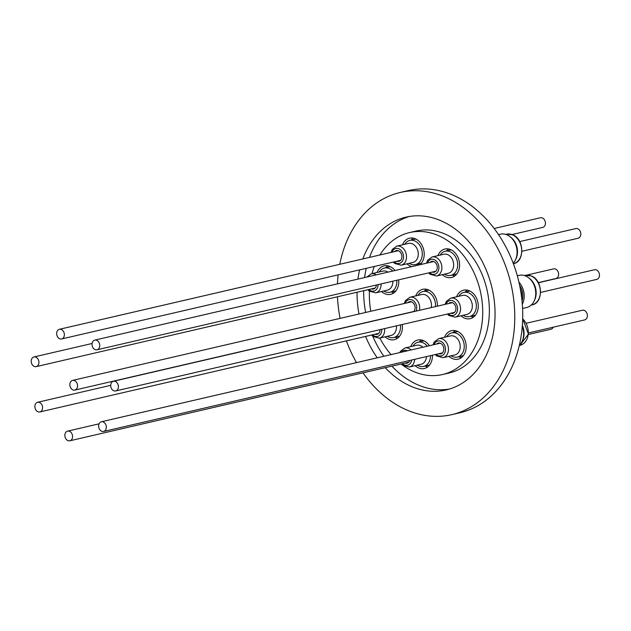 <?xml version="1.0" encoding="UTF-8"?>
<svg xmlns="http://www.w3.org/2000/svg" width="631" height="631" viewBox="0 0 631 631"><rect width="100%" height="100%" fill="white"/><g stroke="black" fill="none" stroke-linecap="round" stroke-linejoin="round"><path stroke-width="0.95" d="M513.208 263.245A16.524 12.628 -103.1 0 0 515.361 260.067A16.524 12.628 -103.1 0 0 509.911 236.578A16.524 12.628 -103.1 0 0 506.867 234.787A16.524 12.628 -103.1 0 0 500.486 234.18L498.553 234.629M519.699 241.594L575.819 228.58A4.961 3.794 76.9 0 1 580.465 231.948A4.961 3.794 76.9 0 1 578.966 237.871A4.961 3.794 76.9 0 1 578.067 238.25L521.94 251.264M448.641 248.969A14.442 11.035 -103.1 0 0 446.551 250.909M440.122 255.113A12.407 9.481 76.9 0 1 445.218 251.217A12.407 9.481 76.9 0 1 457.593 266.274A12.407 9.481 76.9 0 1 450.826 275.392A12.407 9.481 76.9 0 1 444.532 274.146M429.995 262.393A5.545 4.236 76.9 0 1 431.707 261.4A5.545 4.236 76.9 0 1 437.236 268.128A5.545 4.236 76.9 0 1 434.215 272.198A5.545 4.236 76.9 0 1 432.243 272.064M93.869 340.495A4.961 3.794 76.9 0 1 94.768 340.117A4.961 3.794 76.9 0 1 99.414 343.485A4.961 3.794 76.9 0 1 97.915 349.408A4.961 3.794 76.9 0 1 97.008 349.787A4.961 3.794 76.9 0 1 92.371 346.419A4.961 3.794 76.9 0 1 93.869 340.495M522.026 301.113A14.781 11.295 -103.1 0 0 522.76 297.651A14.781 11.295 -103.1 0 0 519.605 285.251M522.555 308.48L526.625 307.534A16.524 12.628 -103.1 0 0 534.031 301.232A16.524 12.628 -103.1 0 0 528.581 277.743A16.524 12.628 -103.1 0 0 525.536 275.952A16.524 12.628 -103.1 0 0 519.155 275.337L517.302 275.771M538.369 282.751L594.489 269.737A4.961 3.794 76.9 0 1 595.885 269.752A4.961 3.794 76.9 0 1 599.45 274.611A4.961 3.794 76.9 0 1 596.737 279.407L540.609 292.421M467.311 290.126A14.442 11.035 -103.1 0 0 465.221 292.074M458.792 296.27A12.407 9.481 76.9 0 1 463.888 292.382A12.407 9.481 76.9 0 1 476.271 307.439A12.407 9.481 76.9 0 1 469.496 316.557A12.407 9.481 76.9 0 1 463.201 315.303M448.673 303.55A5.545 4.236 76.9 0 1 450.376 302.557A5.545 4.236 76.9 0 1 455.905 309.285A5.545 4.236 76.9 0 1 452.884 313.362A5.545 4.236 76.9 0 1 450.913 313.221M114.834 381.29A4.961 3.794 76.9 0 1 118.399 386.148A4.961 3.794 76.9 0 1 115.686 390.944A4.961 3.794 76.9 0 1 114.29 390.936A4.961 3.794 76.9 0 1 110.725 386.077A4.961 3.794 76.9 0 1 113.438 381.274A4.961 3.794 76.9 0 1 114.834 381.29M526.27 323.261L582.397 310.247A4.961 3.794 76.9 0 1 587.043 313.615A4.961 3.794 76.9 0 1 585.544 319.538A4.961 3.794 76.9 0 1 584.637 319.917L528.518 332.931M455.211 330.636A14.442 11.035 -103.1 0 0 453.129 332.576M446.693 336.78A12.407 9.481 76.9 0 1 451.796 332.884A12.407 9.481 76.9 0 1 464.171 347.941A12.407 9.481 76.9 0 1 457.396 357.059A12.407 9.481 76.9 0 1 451.11 355.805M436.573 344.053A5.545 4.236 76.9 0 1 438.285 343.067A5.545 4.236 76.9 0 1 443.814 349.795A5.545 4.236 76.9 0 1 440.785 353.865A5.545 4.236 76.9 0 1 438.821 353.723M100.447 422.155A4.961 3.794 76.9 0 1 101.346 421.784A4.961 3.794 76.9 0 1 105.984 425.152A4.961 3.794 76.9 0 1 104.494 431.076A4.961 3.794 76.9 0 1 103.587 431.454A4.961 3.794 76.9 0 1 98.949 428.086A4.961 3.794 76.9 0 1 100.447 422.155M553.19 327.205A4.961 3.794 76.9 0 1 551.786 328.885A4.961 3.794 76.9 0 1 550.887 329.264L528.392 334.477M421.461 339.983A14.442 11.035 -103.1 0 0 419.378 341.923M430.492 355.655A12.407 9.481 76.9 0 1 430.421 357.288A12.407 9.481 76.9 0 1 423.646 366.406A12.407 9.481 76.9 0 1 417.351 365.16M412.942 346.127A12.407 9.481 76.9 0 1 418.045 342.231A12.407 9.481 76.9 0 1 427.282 346.214M66.689 431.509A4.961 3.794 76.9 0 1 67.596 431.131A4.961 3.794 76.9 0 1 72.234 434.499A4.961 3.794 76.9 0 1 70.735 440.422A4.961 3.794 76.9 0 1 69.836 440.801A4.961 3.794 76.9 0 1 65.198 437.433A4.961 3.794 76.9 0 1 66.689 431.509M526.617 275.132L553.639 268.869A4.961 3.794 76.9 0 1 558.277 272.237A4.961 3.794 76.9 0 1 556.779 278.161A4.961 3.794 76.9 0 1 555.879 278.539L538.29 282.617M426.453 289.258A14.442 11.035 -103.1 0 0 424.371 291.199M417.935 295.403A12.407 9.481 76.9 0 1 423.03 291.514A12.407 9.481 76.9 0 1 435.414 306.563A12.407 9.481 76.9 0 1 435.406 306.627M407.815 302.683A5.545 4.236 76.9 0 1 409.519 301.689A5.545 4.236 76.9 0 1 415.056 308.417A5.545 4.236 76.9 0 1 413.526 311.698M71.682 380.785A4.961 3.794 76.9 0 1 72.589 380.406A4.961 3.794 76.9 0 1 77.227 383.774A4.961 3.794 76.9 0 1 75.728 389.698A4.961 3.794 76.9 0 1 74.829 390.076A4.961 3.794 76.9 0 1 70.183 386.708A4.961 3.794 76.9 0 1 71.682 380.785M494.168 228.485L540.444 217.758A4.961 3.794 76.9 0 1 545.089 221.126A4.961 3.794 76.9 0 1 543.591 227.05A4.961 3.794 76.9 0 1 542.684 227.428L512.001 234.543M413.258 238.147A14.442 11.035 -103.1 0 0 411.175 240.088M404.739 244.292A12.407 9.481 76.9 0 1 409.842 240.403A12.407 9.481 76.9 0 1 422.218 255.452A12.407 9.481 76.9 0 1 415.443 264.57A12.407 9.481 76.9 0 1 409.156 263.324M394.62 251.572A5.545 4.236 76.9 0 1 396.331 250.578A5.545 4.236 76.9 0 1 401.86 257.306A5.545 4.236 76.9 0 1 398.831 261.376A5.545 4.236 76.9 0 1 396.867 261.242M58.494 329.674A4.961 3.794 76.9 0 1 59.393 329.295A4.961 3.794 76.9 0 1 64.031 332.663A4.961 3.794 76.9 0 1 62.54 338.587A4.961 3.794 76.9 0 1 61.633 338.965A4.961 3.794 76.9 0 1 56.995 335.597A4.961 3.794 76.9 0 1 58.494 329.674M387.82 265.817A14.442 11.035 -103.1 0 0 385.73 267.757M396.796 280.282A12.407 9.481 76.9 0 1 396.773 283.122A12.407 9.481 76.9 0 1 390.005 292.24A12.407 9.481 76.9 0 1 383.711 290.986M379.302 271.961A12.407 9.481 76.9 0 1 384.397 268.065A12.407 9.481 76.9 0 1 392.758 271.022M33.049 357.335A4.961 3.794 76.9 0 1 33.948 356.965A4.961 3.794 76.9 0 1 38.594 360.333A4.961 3.794 76.9 0 1 37.095 366.256A4.961 3.794 76.9 0 1 36.188 366.635A4.961 3.794 76.9 0 1 31.55 363.267A4.961 3.794 76.9 0 1 33.049 357.335M400.377 324.941A12.407 9.481 76.9 0 1 400.425 328.443A12.407 9.481 76.9 0 1 393.649 337.561A12.407 9.481 76.9 0 1 387.363 336.307M380.099 329.642A5.545 4.236 76.9 0 1 380.067 330.289A5.545 4.236 76.9 0 1 377.038 334.367A5.545 4.236 76.9 0 1 375.066 334.225M36.701 402.657A4.961 3.794 76.9 0 1 37.6 402.286A4.961 3.794 76.9 0 1 42.238 405.646A4.961 3.794 76.9 0 1 40.739 411.578A4.961 3.794 76.9 0 1 39.84 411.956A4.961 3.794 76.9 0 1 35.202 408.588A4.961 3.794 76.9 0 1 36.701 402.657M415.726 295.915A14.623 11.177 76.9 0 1 422.731 289.306A14.623 11.177 76.9 0 1 435.729 297.493A14.623 11.177 76.9 0 1 437.386 306.169M398.666 279.841A14.623 11.177 76.9 0 1 390.699 294.354A14.623 11.177 76.9 0 1 381.503 291.498M402.531 244.804A14.623 11.177 76.9 0 1 409.543 238.195A14.623 11.177 76.9 0 1 422.533 246.382A14.623 11.177 76.9 0 1 419.97 264.712M411.846 266.597A14.623 11.177 76.9 0 1 406.948 263.837M437.914 255.626A14.623 11.177 76.9 0 1 444.918 249.016A14.623 11.177 76.9 0 1 457.909 257.203A14.623 11.177 76.9 0 1 451.52 277.506A14.623 11.177 76.9 0 1 442.323 274.651M456.584 296.783A14.623 11.177 76.9 0 1 463.588 290.173A14.623 11.177 76.9 0 1 476.579 298.36A14.623 11.177 76.9 0 1 470.198 318.671A14.623 11.177 76.9 0 1 460.993 315.815M444.484 337.293A14.623 11.177 76.9 0 1 451.496 330.676A14.623 11.177 76.9 0 1 464.487 338.863A14.623 11.177 76.9 0 1 458.098 359.173A14.623 11.177 76.9 0 1 448.901 356.318M432.401 355.214A14.623 11.177 76.9 0 1 424.347 368.52A14.623 11.177 76.9 0 1 415.143 365.672M402.239 324.508A14.623 11.177 76.9 0 1 394.351 339.675A14.623 11.177 76.9 0 1 385.155 336.82M449.359 389.082A88.703 67.777 76.9 0 1 391.89 366.13M383.9 356.27A88.703 67.777 76.9 0 1 373.891 338.768A88.703 67.777 76.9 0 1 372.858 336.402M362.864 258.931A88.703 67.777 76.9 0 1 406.001 217.143A88.703 67.777 76.9 0 1 484.813 266.795A88.703 67.777 76.9 0 1 446.07 389.958A88.703 67.777 76.9 0 1 385.257 367.668M377.259 357.809A88.703 67.777 76.9 0 1 367.258 340.306A88.703 67.777 76.9 0 1 365.586 336.426M370.799 311.264A72.857 55.678 76.9 0 1 369.435 291.27M372.03 273.641A72.857 55.678 76.9 0 1 374.309 266.471M379.909 254.979A72.857 55.678 76.9 0 1 409.574 232.571A72.857 55.678 76.9 0 1 474.315 273.365A72.857 55.678 76.9 0 1 442.489 374.53A72.857 55.678 76.9 0 1 401.04 364.008M409.574 232.571L416.215 231.033A72.857 55.678 76.9 0 1 480.948 271.819A72.857 55.678 76.9 0 1 449.13 372.992L442.489 374.53M339.778 264.286A114.045 87.149 76.9 0 1 400.275 192.455L408.241 190.609A114.045 87.149 76.9 0 1 509.564 254.451A114.045 87.149 76.9 0 1 459.754 412.8L451.796 414.646A114.045 87.149 76.9 0 1 362.991 372.826M356.507 362.62A114.045 87.149 76.9 0 1 350.465 350.804A114.045 87.149 76.9 0 1 346.395 340.874M340.101 318.379A114.045 87.149 76.9 0 1 337.475 296.775M337.459 283.847A114.045 87.149 76.9 0 1 338.161 274.848M400.275 192.455A114.045 87.149 76.9 0 1 501.606 256.296A114.045 87.149 76.9 0 1 451.796 414.646M377.093 272.474A14.623 11.177 76.9 0 1 384.098 265.856A14.623 11.177 76.9 0 1 394.959 270.518M410.734 346.64A14.623 11.177 76.9 0 1 417.738 340.03A14.623 11.177 76.9 0 1 429.356 345.733M391.078 354.606A72.857 55.678 76.9 0 1 379.846 338.05M365.625 312.463A88.703 67.777 76.9 0 1 363.669 290.702M364.584 277.561A88.703 67.777 76.9 0 1 366.256 268.333M369.498 257.393A88.703 67.777 76.9 0 1 409.345 216.48M358.984 314.001A88.703 67.777 76.9 0 1 357.036 292.24M357.951 279.099A88.703 67.777 76.9 0 1 359.615 269.879M394.99 337.254A14.442 11.035 -103.1 0 0 397.711 338.082M376.415 285.007A5.545 4.236 76.9 0 1 373.386 289.045A5.545 4.236 76.9 0 1 371.422 288.903M391.338 291.932A14.442 11.035 -103.1 0 0 394.067 292.76M416.783 264.263A14.442 11.035 -103.1 0 0 418.866 264.973M409.779 360.459A5.545 4.236 76.9 0 1 407.034 363.211A5.545 4.236 76.9 0 1 405.063 363.077M424.978 366.098A14.442 11.035 -103.1 0 0 427.708 366.926M458.737 356.752A14.442 11.035 -103.1 0 0 461.458 357.58M522.342 325.336A15.152 11.579 76.9 0 1 522.5 340.574L521.932 341.734A16.524 12.628 -103.1 0 0 522.263 326.33M519.297 345.409A16.524 12.628 -103.1 0 0 521.932 341.734M470.829 316.241A14.442 11.035 -103.1 0 0 473.558 317.07M528.581 277.743L529.606 278.531A15.152 11.579 76.9 0 1 534.599 300.072L534.031 301.232M518.919 282.144A16.524 12.628 76.9 0 1 522.302 304.268M520.33 288.982A15.31 11.697 76.9 0 1 521.663 297.816M452.159 275.084A14.442 11.035 -103.1 0 0 454.888 275.913M509.911 236.578L510.936 237.374A15.152 11.579 76.9 0 1 515.929 258.907L515.361 260.067M513.382 263.703A15.152 11.579 -103.1 0 0 521.703 250.057A15.152 11.579 -103.1 0 0 512.348 234.756A15.152 11.579 -103.1 0 0 506.504 234.196L512.585 234.771C524.345 238.802 525.008 261.912 513.35 263.711M453.594 266.101A9.765 7.462 -103.1 0 0 443.853 254.246L432.077 256.975A9.765 7.462 76.9 0 1 441.826 268.83A9.765 7.462 76.9 0 1 436.494 276.007L448.262 273.278A9.765 7.462 -103.1 0 0 453.594 266.101M429.743 272.639A7.659 5.853 -103.1 0 0 438.868 268.632A7.659 5.853 -103.1 0 0 434.538 259.783A7.659 5.853 -103.1 0 0 427.495 262.969M531.018 275.913A15.152 11.579 -103.1 0 0 525.173 275.353L531.255 275.928C543.015 279.967 543.677 303.069 532.02 304.876A15.152 11.579 -103.1 0 0 540.373 291.246A15.152 11.579 -103.1 0 0 531.018 275.913M472.272 307.258A9.765 7.462 -103.1 0 0 462.523 295.411L450.747 298.14A9.765 7.462 76.9 0 1 460.496 309.987A9.765 7.462 76.9 0 1 455.164 317.164L466.932 314.435A9.765 7.462 -103.1 0 0 472.272 307.258M448.412 313.796A7.659 5.853 -103.1 0 0 457.538 309.789A7.659 5.853 -103.1 0 0 453.208 300.948A7.659 5.853 -103.1 0 0 446.172 304.134M460.173 347.768A9.765 7.462 -103.1 0 0 450.431 335.913L438.655 338.642A9.765 7.462 76.9 0 1 448.404 350.497A9.765 7.462 76.9 0 1 443.065 357.674L454.841 354.945A9.765 7.462 -103.1 0 0 460.173 347.768M436.321 354.306A7.659 5.853 -103.1 0 0 445.447 350.3A7.659 5.853 -103.1 0 0 441.108 341.45A7.659 5.853 -103.1 0 0 434.073 344.636M414.685 359.323A9.765 7.462 76.9 0 1 414.646 359.844A9.765 7.462 76.9 0 1 409.314 367.021L421.09 364.292A9.765 7.462 -103.1 0 0 426.422 357.114A9.765 7.462 -103.1 0 0 426.461 356.594M422.888 347.231A9.765 7.462 -103.1 0 0 416.673 345.26L404.905 347.989A9.765 7.462 76.9 0 1 411.112 349.96M402.562 363.653A7.659 5.853 -103.1 0 0 411.641 360.025M431.225 307.597A9.765 7.462 -103.1 0 0 431.415 306.39A9.765 7.462 -103.1 0 0 421.666 294.535L409.898 297.264A9.765 7.462 76.9 0 1 419.639 309.119A9.765 7.462 76.9 0 1 419.449 310.326M416.168 311.083A7.659 5.853 -103.1 0 0 416.681 308.922A7.659 5.853 -103.1 0 0 412.351 300.08A7.659 5.853 -103.1 0 0 405.315 303.259M418.219 255.279A9.765 7.462 -103.1 0 0 408.478 243.424L396.702 246.153A9.765 7.462 76.9 0 1 406.451 258.008A9.765 7.462 76.9 0 1 401.111 265.186L412.887 262.457A9.765 7.462 -103.1 0 0 418.219 255.279M394.367 261.818A7.659 5.853 -103.1 0 0 403.493 257.811A7.659 5.853 -103.1 0 0 399.155 248.961A7.659 5.853 -103.1 0 0 392.119 252.148M381.053 283.926A9.765 7.462 76.9 0 1 381.006 285.677A9.765 7.462 76.9 0 1 375.674 292.855L387.442 290.126A9.765 7.462 -103.1 0 0 392.774 282.948A9.765 7.462 -103.1 0 0 392.821 281.197M388.049 272.119A9.765 7.462 -103.1 0 0 383.033 271.093L371.257 273.822A9.765 7.462 76.9 0 1 376.273 274.848M368.922 289.487A7.659 5.853 -103.1 0 0 378.048 285.48A7.659 5.853 -103.1 0 0 378.095 284.613M384.65 328.585A9.765 7.462 76.9 0 1 384.658 330.999A9.765 7.462 76.9 0 1 379.318 338.177L391.094 335.447A9.765 7.462 -103.1 0 0 396.426 328.27A9.765 7.462 -103.1 0 0 396.426 325.856M372.566 334.809A7.659 5.853 -103.1 0 0 381.7 330.802A7.659 5.853 -103.1 0 0 381.723 329.264M370.815 276.11A7.659 5.853 -103.1 0 0 370.011 276.299M407.397 350.82A7.659 5.853 -103.1 0 0 401.253 352.248M522.665 318.647L528.431 334.099L519.928 345.378A15.152 11.579 -103.1 0 0 528.194 334.28A15.152 11.579 -103.1 0 0 522.665 318.86M505.707 234.377L506.504 234.196M456.789 274.012L450.826 275.392M428.717 272.876L430.042 274.256L436.494 276.007M433.678 261.542L94.768 340.117M524.377 275.534L525.173 275.353M475.458 315.169L469.496 316.557M447.387 314.041L448.72 315.413L455.164 317.164M454.588 312.369L115.686 390.944M463.359 355.679L457.396 357.059M435.295 354.543L436.62 355.916L443.065 357.674M440.257 343.201L101.346 421.784M429.608 365.026L423.646 366.406M401.537 363.89L402.87 365.27L409.314 367.021M99.043 423.835L67.596 431.131M411.491 301.831L72.589 380.406M421.405 263.19L415.443 264.57M393.342 262.054L394.667 263.435L401.111 265.186M398.303 250.72L59.393 329.295M395.968 290.859L390.005 292.24M367.897 289.724L369.222 291.096L375.674 292.855M92.094 343.485L33.948 356.965M399.612 336.181L393.649 337.561M371.541 335.045L372.874 336.418L379.318 338.177M110.701 385.336L37.6 402.286M378.75 333.373L39.84 411.956M375.098 288.051L36.188 366.635M366.887 277.025L371.257 273.822M390.36 266.684L384.397 268.065M400.543 260.39L61.633 338.965M391.094 252.384L392.293 249.411L396.702 246.153M415.805 239.015L409.842 240.403M413.731 311.501L74.829 390.076M404.29 303.495L405.481 300.522L409.898 297.264M428.993 290.126L423.03 291.514M408.738 362.226L69.836 440.801M399.809 352.579L400.496 351.246L404.905 347.989M424 340.85L418.045 342.231M442.497 352.871L103.587 431.454M433.047 344.873L434.246 341.899L438.655 338.642M457.759 331.504L451.796 332.884M519.266 345.536L519.928 345.378M452.348 302.699L113.438 381.274M445.147 304.371L446.338 301.397L450.747 298.14M469.85 291.001L463.888 292.382M531.223 305.057L532.02 304.876M435.918 271.204L97.008 349.787M426.477 263.206L427.668 260.232L432.077 256.975M451.181 249.837L445.218 251.217"/></g></svg>
